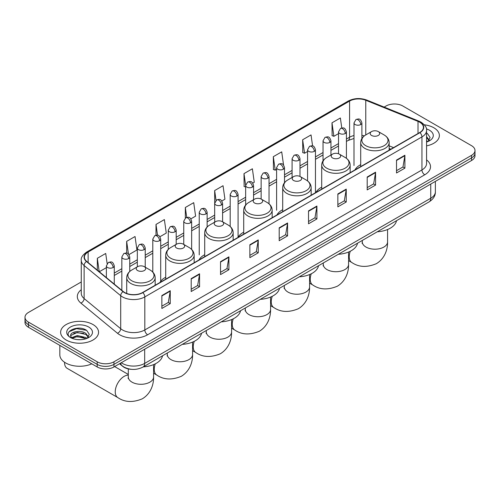 <?xml version="1.0" encoding="UTF-8"?>
<svg xmlns="http://www.w3.org/2000/svg" width="500" height="500" viewBox="0 0 500 500"><rect width="100%" height="100%" fill="white"/><g stroke="black" fill="none" stroke-linecap="round" stroke-linejoin="round"><path stroke-width="0.75" d="M165.712 277.213A20.938 12.088 0 0 0 159.938 282.506M204.713 254.7A20.938 12.088 0 0 0 198.938 259.988M243.713 232.188A20.938 12.088 0 0 0 237.938 237.475M282.706 209.669A20.938 12.088 0 0 0 276.931 214.956M321.706 187.156A20.938 12.088 0 0 0 315.931 192.444M360.706 164.638A20.938 12.088 0 0 0 354.931 169.925M390.763 149.238L389.15 148.588M131.706 369.344A11.85 6.844 180 0 1 122.825 366.444L119.537 363.731M81.263 281.962L28.469 312.444A11.85 6.844 0 0 0 25 317.281L25 322.444A11.85 6.844 0 0 0 28.469 327.281L97.194 366.956A11.85 6.844 0 0 0 113.956 366.956L471.531 160.512A11.85 6.844 0 0 0 475 155.675L475 153.094A11.85 6.844 0 0 1 471.531 157.931A11.85 6.844 0 0 0 475 153.094L475 150.512A11.85 6.844 0 0 0 471.531 145.675L402.806 106A11.85 6.844 0 0 0 386.044 106L384.156 107.088M25 317.281A11.85 6.844 0 0 0 28.469 322.119L97.194 361.794A11.85 6.844 0 0 0 113.956 361.794L113.956 364.375L471.531 157.931L113.956 364.375A11.85 6.844 0 0 1 97.194 364.375A11.85 6.844 0 0 0 113.956 364.375L113.956 366.956M28.469 322.119L28.469 324.7L97.194 364.375L28.469 324.7A11.85 6.844 0 0 1 25 319.862A11.85 6.844 0 0 0 28.469 324.7L28.469 327.281M433.819 127.769A18.962 10.95 0 0 0 424.344 124.8A18.962 10.95 0 0 1 433.819 127.769A18.962 10.95 0 0 1 439.369 135.512A18.962 10.95 0 0 0 433.819 127.769M93 324.538A18.962 10.95 0 0 0 72.337 322.163A18.962 10.95 0 0 0 60.631 332.281A18.962 10.95 0 0 0 66.181 340.019A18.962 10.95 0 0 0 86.85 342.394A18.962 10.95 0 0 0 98.556 332.281A18.962 10.95 0 0 0 93 324.538A18.962 10.95 0 0 0 72.337 322.163A18.962 10.95 0 0 0 60.631 332.281A18.962 10.95 0 0 0 66.181 340.019A18.962 10.95 0 0 0 86.85 342.394A18.962 10.95 0 0 0 98.556 332.281A18.962 10.95 0 0 0 93 324.538M419.706 122.206A12.644 7.3 180 0 1 423.413 127.369A12.644 7.3 180 0 1 419.706 132.531L142.587 292.525A12.644 7.3 180 0 1 123.294 291.55L86.706 261.381A12.644 7.3 180 0 1 84.419 257.194A12.644 7.3 180 0 1 88.125 252.031L349.581 101.081A12.644 7.3 180 0 1 365.769 100.269L418.019 121.388A12.644 7.3 180 0 1 419.706 122.206M419.931 122.075A12.956 7.481 0 0 0 418.2 121.237L365.95 100.119A12.956 7.481 0 0 0 349.356 100.956L87.9 251.906A12.956 7.481 0 0 0 86.45 261.488L123.031 291.65A12.956 7.481 0 0 0 142.812 292.65L419.931 132.656A12.956 7.481 0 0 0 419.931 122.075M161.863 295.556L161.863 308.456L170.244 303.619L170.244 290.719L161.863 295.556M161.863 306.169L168.319 302.444L170.212 291.144A3.162 1.825 -120 0 0 170.244 290.719M168.263 302.475L170.244 303.619M191.194 278.619L191.194 291.525L199.575 286.688L199.575 273.781L191.194 278.619M191.194 289.231L197.65 285.506L199.544 274.212A3.162 1.825 -120 0 0 199.575 273.781M197.594 285.538L199.575 286.688M220.525 261.688L220.525 274.587L228.906 269.75L228.906 256.844L220.525 261.688M220.525 272.3L226.981 268.575L228.875 257.275A3.162 1.825 -120 0 0 228.906 256.844M226.925 268.606L228.906 269.75M249.862 244.75L249.862 257.656L258.244 252.812L258.244 239.913L249.862 244.75M249.862 255.362L256.312 251.637L258.206 240.338A3.162 1.825 -120 0 0 258.244 239.913M256.256 251.669L258.244 252.812M396.519 160.075L396.519 172.981L404.9 168.144L404.9 155.238L396.519 160.075M396.519 170.688L402.975 166.962L404.869 155.669A3.162 1.825 -120 0 0 404.9 155.238M402.919 166.994L404.9 168.144M367.188 177.013L367.188 189.913L375.569 185.075L375.569 172.175L367.188 177.013M367.188 187.625L373.644 183.9L375.538 172.6A3.162 1.825 -120 0 0 375.569 172.175M373.587 183.931L375.569 185.075M337.856 193.944L337.856 206.85L346.238 202.013L346.238 189.106L337.856 193.944M337.856 204.562L344.312 200.831L346.206 189.537A3.162 1.825 -120 0 0 346.238 189.106M344.256 200.869L346.238 202.013M308.525 210.881L308.525 223.781L316.906 218.944L316.906 206.044L308.525 210.881M308.525 221.494L314.981 217.769L316.869 206.469A3.162 1.825 -120 0 0 316.906 206.044M314.925 217.8L316.906 218.944M279.194 227.819L279.194 240.719L287.575 235.881L287.575 222.975L279.194 227.819M279.194 238.431L285.65 234.7L287.538 223.406A3.162 1.825 -120 0 0 287.575 222.975M285.594 234.737L287.575 235.881M426.569 145.869A18.962 10.95 0 0 0 439.369 135.512A18.962 10.95 0 0 1 426.569 145.869M113.956 361.794L471.531 155.35A11.85 6.844 0 0 0 475 150.512M159.925 236.737L166.269 233.069L164.375 219.587L156 224.431L156 235.212M128.969 254.606L136.938 250.006L135.044 236.525L126.662 241.363L126.662 253.106M107.131 263.562L105.712 253.463L97.331 258.3L97.331 270.144M252.781 183.125L254.269 182.269L252.375 168.787L243.994 173.625L244.131 186.45M283.556 165.031L281.706 151.85L273.325 156.688L273.463 169.513M312.587 145.938L311.038 134.919L302.656 139.756L302.794 152.581M341.775 127.975L340.369 117.981L331.994 122.819L332.125 135.644M190.875 218.863L195.6 216.137L193.713 202.656L185.331 207.494L185.331 218.062M221.831 200.994L224.931 199.2L223.044 185.719L214.662 190.556L214.706 203.438M214.706 222.144L214.662 203.331M214.662 190.556L216.044 200.387M245.656 187.019L243.994 186.4M243.994 173.625L245.656 185.487M273.325 156.688L275.219 170.169L276.613 169.369M275.219 170.169L273.325 169.462M302.656 139.756L304.55 153.238L307.562 151.494M304.55 153.238L302.656 152.531M331.994 122.819L333.881 136.3L338.519 133.625M333.881 136.3L331.994 135.594M185.331 207.494L186.719 217.394M156 224.431L157.513 235.212M126.662 241.363L128.444 254.025M99.281 271.75L106.369 267.656M97.331 258.3L99.213 271.694M426.569 140.681L427.762 141.619M426.569 141.706L426.906 141.931M426.569 136.588L429.288 140.225M426.569 137.606L429.081 140.494M426.569 142.044A12.881 7.438 0 0 0 429.513 140.769A12.881 7.438 0 0 0 429.513 130.256A12.881 7.438 0 0 0 426.425 128.938M428.069 141.488L430.087 137.525L427.537 133.681M426.569 133.2L427.362 133.562M371.575 135.45A4.744 2.737 0 0 0 378.281 135.45A4.744 2.737 0 0 0 378.281 131.575L384.169 134.975A13.062 7.544 0 0 1 384.169 145.644A13.062 7.544 0 0 1 365.688 145.644A13.062 7.544 0 0 1 365.688 134.975C362.469 136.888 360.812 139.425 360.706 142.587A14.225 8.213 0 0 0 364.869 148.394A14.225 8.213 0 0 0 380.369 150.175A14.225 8.213 0 0 0 389.15 142.587C389.044 139.425 387.381 136.888 384.169 134.975L378.281 131.575A4.744 2.737 0 0 0 371.575 131.575A4.744 2.737 0 0 0 371.575 135.45M377.287 231.788A21.731 12.544 0 0 0 396.525 220.681M332.575 157.963A4.744 2.737 0 0 0 339.281 157.963A4.744 2.737 0 0 0 339.281 154.094L345.169 157.494A13.062 7.544 0 0 1 345.169 168.156A13.062 7.544 0 0 1 326.694 168.156A13.062 7.544 0 0 1 326.694 157.494C323.475 159.4 321.812 161.938 321.706 165.106A14.225 8.213 0 0 0 325.875 170.912A14.225 8.213 0 0 0 341.375 172.694A14.225 8.213 0 0 0 350.15 165.106C350.05 161.938 348.387 159.4 345.169 157.494L339.281 154.094A4.744 2.737 0 0 0 332.575 154.094A4.744 2.737 0 0 0 332.575 157.963M338.288 254.3A21.731 12.544 0 0 0 357.531 243.194M293.581 180.481A4.744 2.737 0 0 0 300.281 180.481A4.744 2.737 0 0 0 300.281 176.606L306.169 180.006A13.062 7.544 0 0 1 306.169 190.675A13.062 7.544 0 0 1 287.694 190.675A13.062 7.544 0 0 1 287.694 180.006C284.475 181.919 282.812 184.456 282.706 187.619A14.225 8.213 0 0 0 286.875 193.425A14.225 8.213 0 0 0 302.375 195.206A14.225 8.213 0 0 0 311.156 187.619C311.05 184.456 309.387 181.919 306.169 180.006L300.281 176.606A4.744 2.737 0 0 0 293.581 176.606A4.744 2.737 0 0 0 293.581 180.481M299.294 276.819A21.731 12.544 0 0 0 318.531 265.706M254.581 202.994A4.744 2.737 0 0 0 261.288 202.994A4.744 2.737 0 0 0 261.288 199.125L267.175 202.519A13.062 7.544 0 0 1 267.175 213.188A13.062 7.544 0 0 1 248.694 213.188A13.062 7.544 0 0 1 248.694 202.519C245.475 204.431 243.819 206.969 243.713 210.138A14.225 8.213 0 0 0 247.875 215.944A14.225 8.213 0 0 0 263.375 217.725A14.225 8.213 0 0 0 272.156 210.138C272.05 206.969 270.387 204.431 267.175 202.519L261.288 199.125A4.744 2.737 0 0 0 254.581 199.125A4.744 2.737 0 0 0 254.581 202.994M260.294 299.331A21.731 12.544 0 0 0 279.531 288.225M215.581 225.506A4.744 2.737 0 0 0 222.288 225.506A4.744 2.737 0 0 0 222.288 221.637L228.175 225.037A13.062 7.544 0 0 1 228.175 235.706A13.062 7.544 0 0 1 209.7 235.706A13.062 7.544 0 0 1 209.7 225.037C206.481 226.95 204.819 229.488 204.713 232.65A14.225 8.213 0 0 0 208.881 238.456A14.225 8.213 0 0 0 224.381 240.238A14.225 8.213 0 0 0 233.156 232.65C233.05 229.488 231.394 226.95 228.175 225.037L222.288 221.637A4.744 2.737 0 0 0 215.581 221.637A4.744 2.737 0 0 0 215.581 225.506M221.294 321.85A21.731 12.544 0 0 0 240.538 310.738M176.588 248.025A4.744 2.737 0 0 0 183.287 248.025A4.744 2.737 0 0 0 183.287 244.156L189.175 247.55A13.062 7.544 0 0 1 189.175 258.219A13.062 7.544 0 0 1 170.7 258.219A13.062 7.544 0 0 1 170.7 247.55C167.481 249.462 165.819 252 165.712 255.169A14.225 8.213 0 0 0 169.881 260.975A14.225 8.213 0 0 0 185.381 262.75A14.225 8.213 0 0 0 194.163 255.169C194.056 252 192.394 249.462 189.175 247.55L183.287 244.156A4.744 2.737 0 0 0 176.588 244.156A4.744 2.737 0 0 0 176.588 248.025M182.294 344.363A21.731 12.544 0 0 0 201.537 333.256M64.562 362.569L64.562 362.262A12.644 7.3 120 0 0 64.562 362.569A12.644 7.3 120 0 0 67.181 368.356L117.856 397.612A12.644 7.3 -60 0 1 115.919 387.481A12.644 7.3 -60 0 1 124.181 376.344A12.644 7.3 -60 0 1 128.3 375.125M137.587 270.538A4.744 2.737 0 0 0 144.294 270.538A4.744 2.737 0 0 0 144.294 266.669L150.181 270.069A13.062 7.544 0 0 1 150.181 280.738A13.062 7.544 0 0 1 131.7 280.738A13.062 7.544 0 0 1 131.7 270.069C128.481 271.975 126.825 274.519 126.719 277.681A14.225 8.213 0 0 0 130.881 283.488A14.225 8.213 0 0 0 146.381 285.269A14.225 8.213 0 0 0 155.162 277.681C155.056 274.519 153.394 271.975 150.181 270.069L144.294 266.669A4.744 2.737 0 0 0 137.587 266.669A4.744 2.737 0 0 0 137.587 270.538M143.3 366.881A21.731 12.544 0 0 0 162.537 355.769M59.837 345.387L59.837 354.862A19.756 11.406 0 0 0 65.625 362.925A19.756 11.406 0 0 0 91.781 363.831M77.45 339.613L80.431 339.7M71.531 337.719L77.281 335.531L85.906 337.544L86.95 338.381M72.062 338.275L77.281 336.55L86.094 338.7M71.625 338.119L70.7 335.956A8.931 5.156 0 0 0 72.138 338.344M88.469 336.994L85.906 333.45C80.55 329.45 69.519 331.919 70.7 335.956L70.662 335.562M70.719 336.081L70.969 335.419L77.281 332.456L85.906 334.475L88.269 337.256M87.256 338.256L89.275 334.294L86.719 330.45C77.688 323.956 61.625 332.512 70.9 337.762L71.363 338.044M88.7 327.019A12.881 7.438 0 0 0 70.487 327.019A12.881 7.438 0 0 0 70.487 337.537A12.881 7.438 0 0 0 88.7 337.537A12.881 7.438 0 0 0 88.7 327.019M69.019 331.744L76.581 328.638L86.55 330.331M73.744 333.25L76.581 332.731L83.694 333.344M73.744 337.344L76.581 336.831L83.694 337.444M121.275 362.731A15.8 9.125 0 0 0 122.338 363.406A15.8 9.125 0 0 0 144.681 363.406L430.744 198.25A15.8 9.125 0 0 0 435.369 191.8C435.487 195.725 433.4 199.081 429.106 201.869L143.044 367.025A7.9 4.562 60 0 0 144.681 363.406L144.681 349.212M430.744 184.056L430.744 198.25A7.9 4.562 60 0 1 429.106 201.869M120.631 363.1A7.9 5.288 129.5 0 0 122.013 365.669L119.612 363.688M471.531 160.512L471.531 155.35M97.194 366.956L97.194 361.794M426.569 159.881A19.756 11.406 180 0 1 424.738 174.788L147.619 334.781A3.95 2.281 60 0 1 144.825 329.944L421.944 169.95A15.8 9.125 0 0 0 426.569 163.494L426.569 130.463A15.8 9.125 180 0 1 421.944 136.912A3.95 2.281 -120 0 0 419.931 132.656M147.619 334.781A19.756 11.406 180 0 1 119.681 334.781A19.756 11.406 180 0 1 117.469 333.256L80.881 303.087A19.756 11.406 180 0 1 81.263 289.706M122.475 329.944A15.8 9.125 0 0 0 144.825 329.944L144.825 296.906A15.8 9.125 180 0 1 120.706 295.694L84.119 265.525A15.8 9.125 180 0 1 81.263 260.294L81.263 293.325A15.8 9.125 0 0 0 84.119 298.556L120.706 328.725A15.8 9.125 0 0 0 122.475 329.944M426.569 130.463C427.1 127.994 425.281 125.244 421.125 122.206L419.05 121.194A3.95 1.85 112 0 0 418.2 121.237M419.05 121.194L366.8 100.075C360.256 97.756 354.044 98.094 348.162 101.081A3.95 2.281 60 0 1 349.356 100.956M87.9 251.906A3.95 2.281 -120 0 0 86.706 252.031C82.606 254.981 80.787 257.731 81.263 260.294M86.45 261.488A3.95 2.644 129.5 0 0 84.119 265.525L84.119 298.556A3.95 2.644 -50.5 0 1 80.881 303.087M366.8 100.075A3.95 1.85 112 0 0 365.95 100.119M123.031 291.65A3.95 2.644 129.5 0 0 120.706 295.694L120.706 328.725A3.95 2.644 -50.5 0 1 117.469 333.256M142.812 292.65A3.95 2.281 60 0 1 144.825 296.906L421.944 136.912L421.944 169.95A3.95 2.281 60 0 0 424.738 174.788M88.125 252.031L88.125 262.55M418.019 121.388L418.019 133.5M365.769 100.269L365.769 134.931M393.556 147.625L389.15 145.844M364.319 135.887A12.644 7.3 0 0 0 361.894 135.338M353.994 135.556A12.644 7.3 0 0 0 349.581 137.213L346.419 139.037M349.581 101.081L349.581 137.213A7.113 4.106 60 0 1 348.106 140.469L346.419 141.444M338.519 143.6L330.944 147.975M323.038 152.537L315.462 156.906M307.562 161.469L299.988 165.844M292.087 170.406L284.513 174.781M276.613 179.338L269.037 183.713M261.137 188.275L253.562 192.65M245.656 197.213L238.081 201.581M230.181 206.144L222.606 210.519M214.706 215.081L207.131 219.456M199.231 224.019L191.656 228.388M183.756 232.95L176.181 237.325M168.275 241.887L160.7 246.262M152.8 250.819L145.225 255.194M137.325 259.756L129.75 264.131M121.85 268.694L114.275 273.062M279.194 228.225L287.538 223.406M308.525 211.287L316.869 206.469M337.856 194.356L346.206 189.537M367.188 177.419L375.538 172.6M396.519 160.487L404.869 155.669M249.862 245.162L258.206 240.338M220.525 262.094L228.875 257.275M191.194 279.031L199.544 274.212M161.863 295.963L170.212 291.144M387.569 229.519L387.569 241.894A12.644 7.3 180 0 1 383.869 247.056A12.644 7.3 180 0 1 365.988 247.056A12.644 7.3 180 0 1 362.287 241.894L362.119 243.388M387.569 241.894C387.738 249.206 384.963 258.488 376.337 263.694C366.887 267.638 358.725 267.244 351.844 262.525A12.644 7.3 -60 0 1 350.288 251.25M348.569 252.037L348.569 264.413A12.644 7.3 180 0 1 344.869 269.575A12.644 7.3 180 0 1 326.987 269.575A12.644 7.3 180 0 1 323.288 264.413L323.125 265.9M348.569 264.413C348.744 271.719 345.962 281 337.344 286.212C327.887 290.15 319.725 289.762 312.85 285.038A12.644 7.3 -60 0 1 311.288 273.762M309.575 274.55L309.575 286.925A12.644 7.3 180 0 1 305.869 292.087A12.644 7.3 180 0 1 287.994 292.087A12.644 7.3 180 0 1 284.288 286.925L284.125 288.419M309.575 286.925C309.744 294.237 306.969 303.519 298.344 308.725C288.894 312.669 280.725 312.275 273.85 307.556A12.644 7.3 -60 0 1 272.294 296.281M270.575 297.062L270.575 309.444A12.644 7.3 180 0 1 266.875 314.606A12.644 7.3 180 0 1 248.994 314.606A12.644 7.3 180 0 1 245.294 309.444L245.125 310.931M270.575 309.444C270.744 316.75 267.969 326.031 259.344 331.244C249.894 335.181 241.731 334.794 234.85 330.069A12.644 7.3 -60 0 1 233.294 318.794M231.575 319.581L231.575 331.956A12.644 7.3 180 0 1 227.875 337.119A12.644 7.3 180 0 1 209.994 337.119A12.644 7.3 180 0 1 206.294 331.956L206.125 333.45M231.575 331.956C231.75 339.269 228.969 348.544 220.35 353.756C210.894 357.7 202.731 357.306 195.856 352.581A12.644 7.3 -60 0 1 194.294 341.312M192.581 342.094L192.581 354.475A12.644 7.3 180 0 1 188.875 359.631A12.644 7.3 180 0 1 171 359.631A12.644 7.3 180 0 1 167.294 354.475L167.131 355.962M192.581 354.475C192.75 361.781 189.975 371.062 181.35 376.275C171.9 380.213 163.731 379.825 156.856 375.1A12.644 7.3 -60 0 1 155.294 363.825M153.581 364.613L153.581 376.987A12.644 7.3 180 0 1 149.881 382.15A12.644 7.3 180 0 1 132 382.15A12.644 7.3 180 0 1 128.3 376.987L128.131 378.481M360.737 124.544A3.95 2.281 0 0 0 361.894 122.931C360.288 117.863 358.731 118.875 355.969 119.513A3.95 2.281 60 0 1 357.944 119.706A3.95 2.281 -120 0 1 360.737 124.544A3.95 2.281 0 0 1 355.15 124.544A3.95 2.281 0 0 1 353.994 122.931L355.969 119.513M345.262 133.481A3.95 2.281 0 0 0 346.419 131.869C344.812 126.8 343.256 127.806 340.494 128.444A3.95 2.281 60 0 1 342.469 128.644A3.95 2.281 -120 0 1 345.262 133.481A3.95 2.281 0 0 1 339.675 133.481A3.95 2.281 0 0 1 338.519 131.869L340.494 128.444M329.781 142.413A3.95 2.281 0 0 0 330.944 140.8C329.338 135.738 327.781 136.744 325.012 137.381A3.95 2.281 60 0 1 326.987 137.575A3.95 2.281 -120 0 1 329.781 142.413A3.95 2.281 0 0 1 324.194 142.413A3.95 2.281 0 0 1 323.038 140.8L325.012 137.381M314.306 151.35A3.95 2.281 0 0 0 315.462 149.738C313.863 144.669 312.3 145.681 309.538 146.319A3.95 2.281 60 0 1 311.512 146.512A3.95 2.281 -120 0 1 314.306 151.35A3.95 2.281 0 0 1 308.719 151.35A3.95 2.281 0 0 1 307.562 149.738L309.538 146.319M298.831 160.287A3.95 2.281 0 0 0 299.988 158.675C298.387 153.606 296.825 154.613 294.062 155.25A3.95 2.281 60 0 1 296.038 155.45A3.95 2.281 -120 0 1 298.831 160.287A3.95 2.281 0 0 1 293.244 160.287A3.95 2.281 0 0 1 292.087 158.675L294.062 155.25M283.356 169.219A3.95 2.281 0 0 0 284.513 167.606C282.906 162.537 281.35 163.55 278.587 164.188A3.95 2.281 60 0 1 280.562 164.381A3.95 2.281 -120 0 1 283.356 169.219A3.95 2.281 0 0 1 277.769 169.219A3.95 2.281 0 0 1 276.613 167.606L278.587 164.188M267.881 178.156A3.95 2.281 0 0 0 269.037 176.544C267.431 171.475 265.875 172.488 263.113 173.119A3.95 2.281 60 0 1 265.087 173.319A3.95 2.281 -120 0 1 267.881 178.156A3.95 2.281 0 0 1 262.294 178.156A3.95 2.281 0 0 1 261.137 176.544L263.113 173.119M252.4 187.094A3.95 2.281 0 0 0 253.562 185.481C251.956 180.413 250.4 181.419 247.631 182.056A3.95 2.281 60 0 1 249.606 182.25A3.95 2.281 -120 0 1 252.4 187.094A3.95 2.281 0 0 1 246.812 187.094A3.95 2.281 0 0 1 245.656 185.481L247.631 182.056M236.925 196.025A3.95 2.281 0 0 0 238.081 194.412C236.481 189.344 234.919 190.356 232.156 190.994A3.95 2.281 60 0 1 234.131 191.188A3.95 2.281 -120 0 1 236.925 196.025A3.95 2.281 0 0 1 231.337 196.025A3.95 2.281 0 0 1 230.181 194.412L232.156 190.994M221.45 204.963A3.95 2.281 0 0 0 222.606 203.35C221.006 198.281 219.444 199.288 216.681 199.925A3.95 2.281 60 0 1 218.656 200.125A3.95 2.281 -120 0 1 221.45 204.963A3.95 2.281 0 0 1 215.863 204.963A3.95 2.281 0 0 1 214.706 203.35L216.681 199.925M205.975 213.894A3.95 2.281 0 0 0 207.131 212.281C205.525 207.219 203.969 208.225 201.206 208.863A3.95 2.281 60 0 1 203.181 209.056A3.95 2.281 -120 0 1 205.975 213.894A3.95 2.281 0 0 1 200.387 213.894A3.95 2.281 0 0 1 199.231 212.281L201.206 208.863M190.5 222.831A3.95 2.281 0 0 0 191.656 221.219C190.05 216.15 188.494 217.162 185.731 217.8A3.95 2.281 60 0 1 187.706 217.994A3.95 2.281 -120 0 1 190.5 222.831A3.95 2.281 0 0 1 184.913 222.831A3.95 2.281 0 0 1 183.756 221.219L185.731 217.8M175.019 231.769A3.95 2.281 0 0 0 176.181 230.156C174.575 225.087 173.019 226.094 170.25 226.731A3.95 2.281 60 0 1 172.225 226.931A3.95 2.281 -120 0 1 175.019 231.769A3.95 2.281 0 0 1 169.431 231.769A3.95 2.281 0 0 1 168.275 230.156L170.25 226.731M159.544 240.7A3.95 2.281 0 0 0 160.7 239.088C159.1 234.019 157.537 235.031 154.775 235.669A3.95 2.281 60 0 1 156.75 235.863A3.95 2.281 -120 0 1 159.544 240.7A3.95 2.281 0 0 1 153.956 240.7A3.95 2.281 0 0 1 152.8 239.088L154.775 235.669M144.069 249.638A3.95 2.281 0 0 0 145.225 248.025C143.625 242.956 142.062 243.969 139.3 244.6A3.95 2.281 60 0 1 141.275 244.8A3.95 2.281 -120 0 1 144.069 249.638A3.95 2.281 0 0 1 138.481 249.638A3.95 2.281 0 0 1 137.325 248.025L139.3 244.6M128.594 258.575A3.95 2.281 0 0 0 129.75 256.956C128.144 251.894 126.587 252.9 123.825 253.538A3.95 2.281 60 0 1 125.8 253.731A3.95 2.281 -120 0 1 128.594 258.575A3.95 2.281 0 0 1 123.006 258.575A3.95 2.281 0 0 1 121.85 256.956L123.825 253.538M113.119 267.506A3.95 2.281 0 0 0 114.275 265.894C112.669 260.825 111.112 261.837 108.35 262.475A3.95 2.281 60 0 1 110.325 262.669A3.95 2.281 -120 0 1 113.119 267.506A3.95 2.281 0 0 1 107.531 267.506A3.95 2.281 0 0 1 106.369 265.894L108.35 262.475M143.044 367.025C136.688 370.219 130.331 370.219 123.969 367.025L122.013 365.669M435.369 191.8L435.369 181.388M348.162 101.081L86.706 252.031M353.994 138.469L348.106 140.469M338.519 146.006L330.944 150.381M323.038 154.938L315.462 159.312M307.562 163.875L299.988 168.25M292.087 172.812L284.513 177.181M276.613 181.744L269.037 186.119M261.137 190.681L253.562 195.056M245.656 199.619L238.081 203.988M230.181 208.55L222.606 212.925M214.706 217.488L207.131 221.863M199.231 226.419L191.656 230.794M183.756 235.356L176.181 239.731M168.275 244.294L160.7 248.663M152.8 253.225L145.225 257.6M137.325 262.162L129.75 266.537M121.85 271.1L114.275 275.469M390.85 149.188L389.15 148.506M351.844 262.525L348.569 260.631M389.15 150.169L389.15 142.587M360.706 166.594L360.706 142.587M371.575 131.575L365.688 134.975M362.287 240.45L362.287 241.894M312.85 285.038L309.575 283.15M350.15 172.688L350.15 165.106M321.706 189.106L321.706 165.106M332.575 154.094L326.694 157.494M323.288 262.962L323.288 264.413M273.85 307.556L270.575 305.663M311.156 195.2L311.156 187.619M282.706 211.625L282.706 187.619M293.581 176.606L287.694 180.006M284.288 285.481L284.288 286.925M234.85 330.069L231.575 328.181M272.156 217.719L272.156 210.138M243.713 234.137L243.713 210.138M254.581 199.125L248.694 202.519M245.294 307.994L245.294 309.444M195.856 352.581L192.581 350.694M233.156 240.231L233.156 232.65M204.713 256.656L204.713 232.65M215.581 221.637L209.7 225.037M206.294 330.513L206.294 331.956M156.856 375.1L153.581 373.206M194.163 262.75L194.163 255.169M165.712 279.169L165.712 255.169M176.588 244.156L170.7 247.55M167.294 353.025L167.294 354.475M153.581 376.987C153.75 384.294 150.975 393.575 142.35 398.787C132.9 402.731 124.731 402.337 117.856 397.612M155.162 285.262L155.162 277.681M126.719 293.463L126.719 277.681M137.587 266.669L131.7 270.069M128.3 374.444L114.637 366.562M128.3 368.906L128.3 376.987M361.894 138.519L361.894 122.931M353.994 165.512L353.994 122.931M346.419 158.312L346.419 131.869M338.519 153.731L338.519 131.869M330.944 155.037L330.944 140.8M323.038 160.806L323.038 140.8M315.462 192.319L315.462 149.738M307.562 180.938L307.562 149.738M299.988 176.45L299.988 158.675M292.087 177.469L292.087 158.675M284.513 182.675L284.513 167.606M276.613 210.188L276.613 167.606M269.037 203.831L269.037 176.544M261.137 199.037L261.137 176.544M253.562 199.713L253.562 185.481M245.656 205.019L245.656 185.481M238.081 236.994L238.081 194.412M230.181 226.475L230.181 194.412M222.606 221.825L222.606 203.35M207.131 227.013L207.131 212.281M199.231 254.862L199.231 212.281M191.656 249.438L191.656 221.219M183.756 244.419L183.756 221.219M176.181 244.387L176.181 230.156M168.275 249.381L168.275 230.156M160.7 281.312L160.7 239.088M152.8 272.1L152.8 239.088M145.225 267.206L145.225 248.025M137.325 266.819L137.325 248.025M129.75 271.456L129.75 256.956M121.85 290.356L121.85 256.956M114.275 284.113L114.275 265.894M106.369 277.594L106.369 265.894"/></g></svg>
